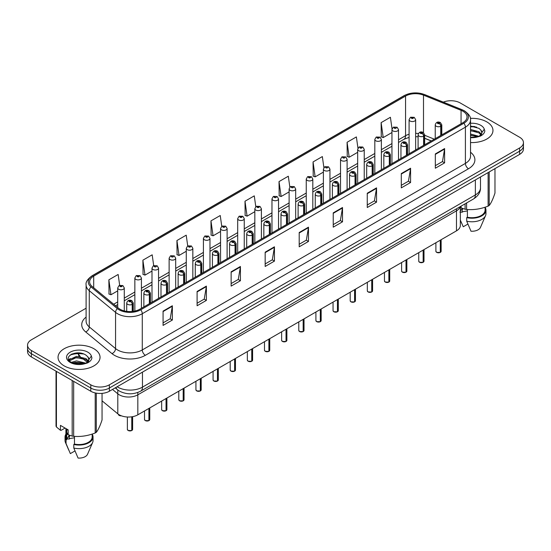 <?xml version="1.0" encoding="UTF-8"?>
<svg xmlns="http://www.w3.org/2000/svg" width="551" height="551" viewBox="0 0 551 551"><rect width="100%" height="100%" fill="white"/><g stroke="black" fill="none" stroke-linecap="round" stroke-linejoin="round"><path stroke-width="0.83" d="M456.483 208.801L456.483 210.84A13.128 7.576 180 0 0 460.168 206.673A13.128 7.576 180 0 1 456.483 210.84L137.826 394.819A13.128 7.576 180 0 1 117.797 393.807L112.494 389.433L117.797 393.807L117.797 413.808L102.052 400.832M460.333 206.584L460.333 225.49A13.128 7.576 180 0 1 456.483 230.848L137.826 414.82A13.128 7.576 180 0 1 117.797 413.808M456.483 230.848L456.483 210.84L137.826 394.819A13.128 7.576 180 0 1 117.797 393.807L117.797 389.991M431.206 140.987L424.656 138.342M486.808 121.881A21 12.122 0 0 0 470.368 118.369A21 12.122 0 0 1 486.808 121.881A21 12.122 0 0 1 492.959 130.456A21 12.122 0 0 0 486.808 121.881M93.89 348.735A21 12.122 0 0 0 71.003 346.104A21 12.122 0 0 0 58.041 357.31A21 12.122 0 0 0 64.192 365.885A21 12.122 0 0 0 87.079 368.509A21 12.122 0 0 0 100.041 357.31A21 12.122 0 0 0 93.89 348.735A21 12.122 0 0 0 71.003 346.104A21 12.122 0 0 0 58.041 357.31A21 12.122 0 0 0 64.192 365.885A21 12.122 0 0 0 87.079 368.509A21 12.122 0 0 0 100.041 357.31A21 12.122 0 0 0 93.89 348.735M462.923 111.24A14.002 8.086 180 0 1 467.028 116.957A14.002 8.086 180 0 1 462.923 122.673L139.802 309.221A14.002 8.086 180 0 1 118.431 308.147L92.134 286.458A14.002 8.086 180 0 1 89.606 281.823A14.002 8.086 180 0 1 93.704 276.106L405.564 96.053A14.002 8.086 180 0 1 423.499 95.151L461.056 110.331A14.002 8.086 180 0 1 462.923 111.24M463.887 110.682A15.359 8.864 0 0 0 461.834 109.69L424.277 94.503A15.359 8.864 0 0 0 404.606 95.502L92.747 275.555A15.359 8.864 0 0 0 91.025 286.906L117.322 308.594A15.359 8.864 0 0 0 140.767 309.779L463.887 123.224A15.359 8.864 0 0 0 463.887 110.682M86.101 308.216L31.393 339.802A13.128 7.576 0 0 0 27.55 345.16L27.55 351.593A13.128 7.576 0 0 0 31.393 356.952L90.798 391.244L90.798 388.035A13.128 7.576 0 0 0 109.36 388.035L519.607 151.181A13.128 7.576 0 0 0 523.45 145.822A13.128 7.576 0 0 1 519.607 151.181L109.36 388.035A13.128 7.576 0 0 1 90.798 388.035L31.393 353.735L90.798 388.035L90.798 384.818A13.128 7.576 0 0 0 109.36 384.818L519.607 147.964A13.128 7.576 0 0 0 523.45 142.606A13.128 7.576 0 0 0 519.607 137.247L460.202 102.947A13.128 7.576 0 0 0 443.321 102.135M27.55 348.377A13.128 7.576 0 0 0 31.393 353.735A13.128 7.576 0 0 1 27.55 348.377M163.068 311.115L163.068 325.407L172.353 320.048L172.353 305.757L163.068 311.115M163.068 322.872L170.218 318.747L172.311 306.232A3.499 2.018 -120 0 0 172.353 305.757M170.156 318.781L172.353 320.048M197.1 291.465L197.1 305.757L206.384 300.398L206.384 286.107L197.1 291.465M197.1 303.222L204.249 299.097L206.343 286.582A3.499 2.018 -120 0 0 206.384 286.107M204.187 299.131L206.384 300.398M231.131 271.822L231.131 286.107L240.415 280.748L240.415 266.464L231.131 271.822M231.131 283.572L238.28 279.447L240.381 266.939A3.499 2.018 -120 0 0 240.415 266.464M238.218 279.481L240.415 280.748M265.169 252.172L265.169 266.464L274.446 261.105L274.446 246.814L265.169 252.172M265.169 263.929L272.318 259.796L274.412 247.289A3.499 2.018 -120 0 0 274.446 246.814M272.249 259.838L274.446 261.105M435.331 153.929L435.331 168.22L444.609 162.862L444.609 148.57L435.331 153.929M435.331 165.686L442.481 161.553L444.574 149.046A3.499 2.018 -120 0 0 444.609 148.57M442.412 161.595L444.609 162.862M401.293 173.579L401.293 187.87L410.578 182.512L410.578 168.22L401.293 173.579M401.293 185.336L408.443 181.203L410.543 168.696A3.499 2.018 -120 0 0 410.578 168.22M408.381 181.245L410.578 182.512M367.262 193.229L367.262 207.513L376.547 202.155L376.547 187.87L367.262 193.229M367.262 204.979L374.411 200.853L376.505 188.339A3.499 2.018 -120 0 0 376.547 187.87M374.349 200.888L376.547 202.155M333.231 212.872L333.231 227.164L342.515 221.805L342.515 207.513L333.231 212.872M333.231 224.629L340.38 220.503L342.474 207.989A3.499 2.018 -120 0 0 342.515 207.513M340.318 220.538L342.515 221.805M299.2 232.522L299.2 246.814L308.477 241.455L308.477 227.164L299.2 232.522M299.2 244.279L306.349 240.153L308.443 227.639A3.499 2.018 -120 0 0 308.477 227.164M306.287 240.188L308.477 241.455M470.526 142.557A21 12.122 0 0 0 492.959 130.456A21 12.122 0 0 1 470.526 142.557M27.55 345.16A13.128 7.576 0 0 0 31.393 350.519L90.798 384.818M187.726 245.953L186.21 235.167L176.933 240.525L177.078 254.727M153.695 265.616L152.179 254.817L142.895 260.175L143.046 274.377M119.67 285.301L118.148 274.467L108.864 279.825L109.015 294.027M289.84 187.133L288.311 176.224L279.026 181.582L279.178 195.784M323.892 167.621L322.342 156.574L313.058 161.932L313.209 176.134M357.95 148.185L356.373 136.923L347.089 142.282L347.24 156.484M392.036 128.906L390.404 117.273L381.127 122.632L381.271 136.841M221.757 226.309L220.242 215.517L210.964 220.875L211.109 235.077M255.795 206.701L254.273 195.867L244.995 201.225L245.147 215.434M244.995 201.225L247.089 216.157L254.831 211.687M247.089 216.157L244.995 215.379M279.026 181.582L281.12 196.514L289.11 191.9M281.12 196.514L279.026 195.729M313.058 161.932L315.151 176.864L323.389 172.105M315.151 176.864L313.058 176.079M347.089 142.282L349.189 157.214L357.668 152.317M349.189 157.214L347.089 156.429M381.127 122.632L383.22 137.564L391.954 132.522M383.22 137.564L381.127 136.786M210.964 220.875L213.058 235.807L220.552 231.482M213.058 235.807L210.964 235.022M176.933 240.525L179.027 255.457L186.272 251.27M179.027 255.457L176.933 254.672M142.895 260.175L144.996 275.107L151.993 271.064M144.996 275.107L142.895 274.322M108.864 279.825L110.958 294.751L117.714 290.852M110.958 294.751L108.864 293.972M83.766 354.011A17.501 10.104 0 0 0 70.17 355.03M476.684 127.157A17.501 10.104 0 0 0 470.526 126.82M90.798 391.244A13.128 7.576 0 0 0 109.36 391.244L519.607 154.397A13.128 7.576 0 0 0 523.45 149.039L523.45 142.606M440.27 252.42L436.674 252.372L435.889 251.263A2.624 1.515 0 0 0 436.661 252.33A2.624 1.515 0 0 0 440.29 252.379L440.228 252.413A2.535 1.467 180 0 1 436.723 252.372M440.29 252.268L440.449 240.105M440.938 135.367L440.938 126.145A2.19 1.316 -122.2 0 0 439.319 123.507A1.095 0.634 0 0 0 439.292 122.632A1.095 0.634 0 0 0 437.742 122.632A1.095 0.634 0 0 0 437.742 123.527A1.095 0.634 0 0 0 439.257 123.548L438.079 123.08L438.823 122.901L439.319 123.507M439.257 123.548A2.19 1.205 62.1 0 1 440.731 126.262A3.278 1.894 180 0 1 436.192 126.207A3.278 1.894 180 0 1 435.235 124.87C436.075 122.177 437.79 121.392 440.38 122.529L441.799 124.87A3.278 1.894 180 0 1 440.938 126.145M440.731 135.484L440.731 126.262M440.29 252.379L440.29 240.202M415.654 149.962L415.654 119.67A3.278 1.894 180 0 1 413.629 121.42A3.278 1.894 180 0 1 410.054 121.006A3.278 1.894 180 0 1 409.09 119.67L410.399 117.391A2.19 1.316 57.8 0 1 411.563 117.459A1.095 0.634 0 0 0 411.597 118.327A1.095 0.634 0 0 0 413.147 118.327A1.095 0.634 0 0 0 413.147 117.439A1.095 0.634 0 0 0 411.631 117.418L412.809 117.88L412.065 118.059L411.563 117.459M412.079 118.072L412.079 117.694M411.631 117.418A2.19 1.205 -117.9 0 0 410.612 117.267A2.19 1.205 -117.9 0 0 410.516 117.329M423.134 262.317L419.538 262.269L418.753 261.16A2.624 1.515 0 0 0 419.518 262.228A2.624 1.515 0 0 0 423.147 262.276L423.092 262.31A2.535 1.467 180 0 1 419.58 262.262M423.147 262.166L423.313 250.002M423.795 145.264L423.795 136.042A2.19 1.316 -122.2 0 0 422.183 133.404A1.095 0.634 0 0 0 422.149 132.529A1.095 0.634 0 0 0 420.599 132.529A1.095 0.634 0 0 0 420.599 133.425A1.095 0.634 0 0 0 422.114 133.445L420.936 132.977L421.687 132.798L422.183 133.404M422.114 133.445A2.19 1.205 62.1 0 1 423.595 136.159A3.278 1.894 180 0 1 419.056 136.104A3.278 1.894 180 0 1 418.092 134.761C418.932 132.068 420.647 131.29 423.244 132.419L424.656 134.761A3.278 1.894 180 0 1 423.795 136.042M423.595 145.381L423.595 136.159M423.147 262.276L423.147 250.092M405.991 272.208L402.395 272.166L401.61 271.051A2.624 1.515 0 0 0 402.382 272.125A2.624 1.515 0 0 0 406.011 272.173L405.949 272.208A2.535 1.467 180 0 1 402.444 272.16M406.011 272.063L406.17 259.9M406.652 155.155L406.652 145.939A2.19 1.316 -122.2 0 0 405.04 143.301A1.095 0.634 0 0 0 405.006 142.427A1.095 0.634 0 0 0 403.463 142.427A1.095 0.634 0 0 0 403.463 143.322A1.095 0.634 0 0 0 404.971 143.336L403.8 142.874L404.544 142.695L405.04 143.301M404.971 143.336A2.19 1.205 62.1 0 1 406.452 146.056A3.278 1.894 180 0 1 401.913 146.001A3.278 1.894 180 0 1 400.956 144.658C401.789 141.965 403.511 141.187 406.101 142.316L407.52 144.658A3.278 1.894 180 0 1 406.652 145.939M406.452 155.272L406.452 146.056M406.011 272.173L406.011 259.989M388.848 282.105L385.259 282.064L384.467 280.948A2.624 1.515 0 0 0 385.239 282.022A2.624 1.515 0 0 0 388.868 282.064L388.813 282.098A2.535 1.467 180 0 1 385.301 282.057M388.868 281.96L389.034 269.79M389.516 165.052L389.516 155.837A2.19 1.316 -122.2 0 0 387.904 153.192A1.095 0.634 0 0 0 387.87 152.324A1.095 0.634 0 0 0 386.32 152.324A1.095 0.634 0 0 0 386.32 153.212A1.095 0.634 0 0 0 387.835 153.233L386.657 152.765L387.408 152.593L387.904 153.192M387.835 153.233A2.19 1.205 62.1 0 1 389.309 155.954A3.278 1.894 180 0 1 384.777 155.892A3.278 1.894 180 0 1 383.813 154.555C384.653 151.862 386.368 151.084 388.965 152.214L390.377 154.555A3.278 1.894 180 0 1 389.516 155.837M389.309 165.169L389.309 155.954M388.868 282.064L388.868 269.887M371.711 292.002L368.116 291.954L367.331 290.845A2.624 1.515 0 0 0 368.102 291.92A2.624 1.515 0 0 0 371.732 291.961L371.67 291.996A2.535 1.467 180 0 1 368.164 291.954M371.732 291.858L371.891 279.688M372.373 174.949L372.373 165.727A2.19 1.316 -122.2 0 0 370.761 163.089A1.095 0.634 0 0 0 370.727 162.214A1.095 0.634 0 0 0 369.184 162.214A1.095 0.634 0 0 0 369.184 163.11A1.095 0.634 0 0 0 370.692 163.13L369.521 162.662L370.265 162.483L370.761 163.089M370.692 163.13A2.19 1.205 62.1 0 1 372.173 165.844A3.278 1.894 180 0 1 367.634 165.789A3.278 1.894 180 0 1 366.677 164.453C367.51 161.76 369.232 160.975 371.822 162.111L373.234 164.453A3.278 1.894 180 0 1 372.373 165.727M372.173 175.066L372.173 165.844M371.732 291.961L371.732 279.784M398.511 159.859L398.511 129.568A3.278 1.894 180 0 1 396.486 131.317A3.278 1.894 180 0 1 392.911 130.904A3.278 1.894 180 0 1 391.954 129.568L393.262 127.288A2.19 1.316 57.8 0 1 394.426 127.35A1.095 0.634 0 0 0 394.461 128.225A1.095 0.634 0 0 0 396.004 128.225A1.095 0.634 0 0 0 396.004 127.329A1.095 0.634 0 0 0 394.495 127.315L394.936 127.591M394.495 127.315A2.19 1.205 -117.9 0 0 393.469 127.164A2.19 1.205 -117.9 0 0 393.373 127.226M394.909 127.949L394.426 127.35M394.922 127.956L394.909 127.605M381.375 169.756L381.375 139.458A3.278 1.894 180 0 1 379.35 141.208A3.278 1.894 180 0 1 375.775 140.801A3.278 1.894 180 0 1 374.811 139.458L376.119 137.185A2.19 1.316 57.8 0 1 377.283 137.247A1.095 0.634 0 0 0 377.318 138.122A1.095 0.634 0 0 0 378.868 138.122A1.095 0.634 0 0 0 378.868 137.227A1.095 0.634 0 0 0 377.352 137.206L378.53 137.674L377.786 137.853L377.283 137.247M377.8 137.86L377.8 137.488M377.352 137.206A2.19 1.205 -117.9 0 0 376.333 137.061A2.19 1.205 -117.9 0 0 376.237 137.123M377.786 137.853L377.772 137.502M364.232 179.647L364.232 149.355A3.278 1.894 180 0 1 362.207 151.105A3.278 1.894 180 0 1 358.632 150.698A3.278 1.894 180 0 1 357.668 149.355L358.977 147.076A2.19 1.316 57.8 0 1 360.147 147.145A1.095 0.634 0 0 0 360.182 148.019A1.095 0.634 0 0 0 361.725 148.019A1.095 0.634 0 0 0 361.725 147.124A1.095 0.634 0 0 0 360.216 147.103L361.387 147.572L360.643 147.751L360.147 147.145M360.657 147.758L360.657 147.386M360.216 147.103A2.19 1.205 -117.9 0 0 359.19 146.959A2.19 1.205 -117.9 0 0 359.094 147.021M360.643 147.751L360.63 147.399M470.526 137.302L477.607 136.91L480.382 136.097C483.055 134.726 484.536 133.018 484.832 130.966L484.281 129.189L481.849 132.605A9.89 5.71 0 0 0 480.734 129.967L478.964 128.349L470.526 126.041M481.705 133.28L479.287 136.193M470.526 133.996L479.06 136.359M470.526 135.133L477.958 136.834M470.526 129.464L478.957 131.751L481.25 134.148M470.526 130.594L478.957 132.887L480.871 134.685M481.498 134.658L481.726 135.326M480.734 129.967L481.843 132.736M481.849 132.874L480.754 135.904M461.091 206.143L461.091 207.899L465.099 209.228A23.624 13.644 0 0 0 466.594 209.463C473.736 210.089 480.906 208.981 488.11 206.136A23.624 13.644 0 0 0 489.205 205.502C491.12 203.105 493.042 198.966 494.97 193.077L494.97 168.62M462.268 208.347L460.333 210.95M467.393 209.518L467.393 217.232A13.128 7.576 0 0 0 485.087 210.124L485.087 207.217M467.393 217.232L466.711 217.617A14.002 8.086 0 0 0 485.961 210.124A14.002 8.086 0 0 0 485.087 207.314M466.711 217.617L466.711 221.192A14.002 8.086 0 0 0 485.541 215.655A14.002 8.086 0 0 0 485.961 213.698L485.961 210.124M466.711 221.192L470.995 231.22A8.754 5.055 0 0 0 480.451 227.425L485.541 215.655M470.526 126.317L476.601 127.129M470.526 130.856L476.512 131.641M470.526 135.394L476.512 136.173M462.764 208.526L462.069 210.634L462.268 212.211L459.83 212.087M462.268 212.211L462.069 210.634M488.11 206.136L488.11 172.58M489.205 171.946L489.205 205.502M466.594 202.961L466.594 209.463M465.099 209.228L465.099 203.829M467.882 224.092L463.26 226.757L460.333 220.083M462.268 211.763L467.393 210.93M88.787 360.134L88.931 359.452A9.89 5.71 0 0 0 87.816 356.814L86.046 355.202C76.926 348.749 61.733 357.165 71.113 362.172C74.943 364.245 79.468 364.776 84.682 363.756L87.464 362.951C90.137 361.58 91.618 359.865 91.907 357.813L91.363 356.042L86.369 363.047M71.403 362.338L76.479 360.905L86.135 363.212M83.594 363.026L75.701 362.344L72.574 362.916L85.04 363.681M69.185 360.506L69.488 359.651L76.479 356.366L86.032 358.605L88.332 360.995M69.46 360.836L76.444 357.503L86.032 359.734L87.953 361.532M88.58 361.504L88.801 362.179M87.816 356.814L88.925 359.589M88.931 359.727L87.829 362.758M65.08 428.065L61.154 430.331L60.438 430.283L60.438 425.386L68.172 429.856L68.172 434.753L72.181 436.082A23.624 13.644 0 0 0 73.676 436.309C80.818 436.936 87.988 435.827 95.192 432.983A23.624 13.644 0 0 0 96.287 432.349C98.202 429.959 100.124 425.82 102.052 419.931L102.052 393.38M69.343 435.2L66.912 438.933L69.343 439.057L69.151 437.48L69.343 438.617L74.468 437.776M74.468 436.364L74.468 444.078A13.128 7.576 0 0 0 92.169 436.977L92.169 434.064M74.468 444.078L73.793 444.471A14.002 8.086 0 0 0 93.043 436.977A14.002 8.086 0 0 0 92.169 434.16M73.793 444.471L73.793 448.046A14.002 8.086 0 0 0 92.623 442.508A14.002 8.086 0 0 0 93.043 440.545L93.043 436.977M73.793 448.046L78.077 458.074A8.754 5.055 0 0 0 87.526 454.279L92.623 442.508M68.62 359.555L70.294 358.611M71.823 354.059L75.701 353.274L83.683 353.976M68.834 359.975L69.536 359.555M72.553 358.384L75.701 357.813L83.594 358.487M68.172 429.932L66.912 429.863L67.008 429.181M68.172 434.47L66.912 434.395L68.172 432.404M95.192 432.983L95.192 392.925M96.287 393.145L96.287 432.349M73.676 381.361L73.676 436.309M72.181 436.082L72.181 380.5M56.429 371.408L56.429 426.991L60.438 430.283M56.429 426.991A23.624 13.644 0 0 1 56.03 426.123L56.03 371.174M65.913 428.547L65.913 436.977A13.128 7.576 0 0 0 66.733 439.615L66.733 429.022M65.913 434.16A14.002 8.086 0 0 0 65.039 436.977A14.002 8.086 0 0 0 66.058 440.001L66.733 439.615M65.039 436.977L65.039 440.545A14.002 8.086 0 0 0 65.459 442.508A14.002 8.086 0 0 0 66.058 443.576L66.058 440.001M74.957 450.945L70.342 453.611L66.058 443.576M69.846 435.38L69.151 437.48M69.343 438.617L69.343 439.057M354.568 301.9L350.98 301.852L350.188 300.743A2.624 1.515 0 0 0 350.959 301.81A2.624 1.515 0 0 0 354.589 301.858L354.527 301.893A2.535 1.467 180 0 1 351.021 301.845M354.589 301.748L354.754 289.585M355.237 184.847L355.237 175.624A2.19 1.316 -122.2 0 0 353.625 172.986A1.095 0.634 0 0 0 353.59 172.112A1.095 0.634 0 0 0 352.041 172.112A1.095 0.634 0 0 0 352.041 173.007A1.095 0.634 0 0 0 353.556 173.028L352.378 172.559L353.122 172.38L353.625 172.986M353.556 173.028A2.19 1.205 62.1 0 1 355.03 175.741A3.278 1.894 180 0 1 350.498 175.686A3.278 1.894 180 0 1 349.534 174.343C350.374 171.65 352.089 170.872 354.686 172.002L356.098 174.343A3.278 1.894 180 0 1 355.237 175.624M355.03 184.964L355.03 175.741M354.589 301.858L354.589 289.674M337.432 311.79L333.837 311.749L333.052 310.633A2.624 1.515 0 0 0 333.816 311.708A2.624 1.515 0 0 0 337.446 311.756L337.391 311.79A2.535 1.467 180 0 1 333.878 311.742M337.446 311.646L337.611 299.482M338.094 194.737L338.094 185.522A2.19 1.316 -122.2 0 0 336.482 182.884A1.095 0.634 0 0 0 336.447 182.009A1.095 0.634 0 0 0 334.905 182.009A1.095 0.634 0 0 0 334.905 182.904A1.095 0.634 0 0 0 336.413 182.918L335.235 182.457L335.986 182.278L336.482 182.884M336.413 182.918A2.19 1.205 62.1 0 1 337.894 185.639A3.278 1.894 180 0 1 333.355 185.584A3.278 1.894 180 0 1 332.391 184.241C333.231 181.548 334.946 180.769 337.543 181.899L338.955 184.241A3.278 1.894 180 0 1 338.094 185.522M337.894 194.854L337.894 185.639M337.446 311.756L337.446 299.572M320.289 321.688L316.694 321.646L315.909 320.53A2.624 1.515 0 0 0 316.68 321.605A2.624 1.515 0 0 0 320.31 321.646L320.248 321.681A2.535 1.467 180 0 1 316.742 321.639M320.31 321.543L320.468 309.373M320.957 204.635L320.957 195.419A2.19 1.316 -122.2 0 0 319.339 192.774A1.095 0.634 0 0 0 319.311 191.906A1.095 0.634 0 0 0 317.762 191.906A1.095 0.634 0 0 0 317.762 192.795A1.095 0.634 0 0 0 319.277 192.816L318.099 192.347L318.843 192.175L319.339 192.774M319.277 192.816A2.19 1.205 62.1 0 1 320.751 195.536A3.278 1.894 180 0 1 316.212 195.474A3.278 1.894 180 0 1 315.255 194.138C316.095 191.445 317.81 190.667 320.4 191.796L321.818 194.138A3.278 1.894 180 0 1 320.957 195.419M320.751 204.752L320.751 195.536M320.31 321.646L320.31 309.469M347.096 189.544L347.096 159.253A3.278 1.894 180 0 1 345.071 161.002A3.278 1.894 180 0 1 341.489 160.589A3.278 1.894 180 0 1 340.532 159.253L341.84 156.973A2.19 1.316 57.8 0 1 343.004 157.042A1.095 0.634 0 0 0 343.039 157.91A1.095 0.634 0 0 0 344.589 157.91A1.095 0.634 0 0 0 344.589 157.021A1.095 0.634 0 0 0 343.073 157.001L343.514 157.276M343.073 157.001A2.19 1.205 -117.9 0 0 342.047 156.849A2.19 1.205 -117.9 0 0 341.951 156.918M343.487 157.634L343.004 157.042M343.5 157.641L343.487 157.297M329.953 199.441L329.953 169.15A3.278 1.894 180 0 1 327.928 170.9A3.278 1.894 180 0 1 324.353 170.486A3.278 1.894 180 0 1 323.389 169.15L324.697 166.87A2.19 1.316 57.8 0 1 325.868 166.932A1.095 0.634 0 0 0 325.896 167.807A1.095 0.634 0 0 0 327.446 167.807A1.095 0.634 0 0 0 327.446 166.912A1.095 0.634 0 0 0 325.93 166.898L326.378 167.173M325.93 166.898A2.19 1.205 -117.9 0 0 324.911 166.746A2.19 1.205 -117.9 0 0 324.815 166.808M326.35 167.187L325.868 166.932M312.816 209.339L312.816 179.041A3.278 1.894 180 0 1 310.792 180.797A3.278 1.894 180 0 1 307.21 180.384A3.278 1.894 180 0 1 306.253 179.041L307.561 176.768A2.19 1.316 57.8 0 1 308.725 176.83A1.095 0.634 0 0 0 308.76 177.704A1.095 0.634 0 0 0 310.303 177.704A1.095 0.634 0 0 0 310.303 176.809A1.095 0.634 0 0 0 308.794 176.788L309.972 177.257L309.221 177.436L308.725 176.83M309.235 177.443L309.235 177.071M308.794 176.788A2.19 1.205 -117.9 0 0 307.768 176.644A2.19 1.205 -117.9 0 0 307.672 176.706M309.221 177.436L309.207 177.085M303.153 331.585L299.558 331.537L298.773 330.428A2.624 1.515 0 0 0 299.537 331.502A2.624 1.515 0 0 0 303.167 331.544L303.112 331.578A2.535 1.467 180 0 1 299.599 331.537M303.167 331.44L303.332 319.27M303.815 214.532L303.815 205.309A2.19 1.316 -122.2 0 0 302.203 202.672A1.095 0.634 0 0 0 302.168 201.797A1.095 0.634 0 0 0 300.619 201.797A1.095 0.634 0 0 0 300.619 202.692A1.095 0.634 0 0 0 302.134 202.713L300.956 202.245L301.707 202.065L302.203 202.672M302.134 202.713A2.19 1.205 62.1 0 1 303.615 205.427A3.278 1.894 180 0 1 299.076 205.371A3.278 1.894 180 0 1 298.112 204.035C298.952 201.342 300.667 200.557 303.264 201.694L304.675 204.035A3.278 1.894 180 0 1 303.815 205.309M303.615 214.649L303.615 205.427M303.167 331.544L303.167 319.366M286.01 341.482L282.415 341.434L281.63 340.325A2.624 1.515 0 0 0 282.401 341.393A2.624 1.515 0 0 0 286.031 341.441L285.969 341.475A2.535 1.467 180 0 1 282.463 341.427M286.031 341.331L286.189 329.167M286.678 224.429L286.678 215.207A2.19 1.316 -122.2 0 0 285.06 212.569A1.095 0.634 0 0 0 285.032 211.694A1.095 0.634 0 0 0 283.483 211.694A1.095 0.634 0 0 0 283.483 212.59A1.095 0.634 0 0 0 284.998 212.61L283.82 212.142L284.564 211.963L285.06 212.569M284.998 212.61A2.19 1.205 62.1 0 1 286.472 215.324A3.278 1.894 180 0 1 281.933 215.269A3.278 1.894 180 0 1 280.976 213.926C281.816 211.233 283.531 210.454 286.121 211.584L287.539 213.926A3.278 1.894 180 0 1 286.678 215.207M286.472 224.546L286.472 215.324M286.031 341.441L286.031 329.257M268.874 351.38L265.279 351.331L264.494 350.216A2.624 1.515 0 0 0 265.258 351.29A2.624 1.515 0 0 0 268.888 351.338L268.833 351.373A2.535 1.467 180 0 1 265.32 351.324M268.888 351.228L269.053 339.065M269.535 234.32L269.535 225.104A2.19 1.316 -122.2 0 0 267.924 222.466A1.095 0.634 0 0 0 267.889 221.592A1.095 0.634 0 0 0 266.34 221.592A1.095 0.634 0 0 0 266.34 222.487A1.095 0.634 0 0 0 267.855 222.501L266.677 222.039L267.428 221.86L267.924 222.466M267.855 222.501A2.19 1.205 62.1 0 1 269.336 225.221A3.278 1.894 180 0 1 264.797 225.166A3.278 1.894 180 0 1 263.833 223.823C264.673 221.13 266.388 220.352 268.984 221.481L270.396 223.823A3.278 1.894 180 0 1 269.535 225.104M269.336 234.437L269.336 225.221M268.888 351.338L268.888 339.154M251.731 361.27L248.136 361.229L247.351 360.113A2.624 1.515 0 0 0 248.122 361.187A2.624 1.515 0 0 0 251.752 361.229L251.69 361.263A2.535 1.467 180 0 1 248.184 361.222M251.752 361.125L251.91 348.955M252.392 244.217L252.392 235.001A2.19 1.316 -122.2 0 0 250.781 232.357A1.095 0.634 0 0 0 250.746 231.489A1.095 0.634 0 0 0 249.204 231.489A1.095 0.634 0 0 0 249.204 232.377A1.095 0.634 0 0 0 250.712 232.398L249.541 231.937L250.285 231.757L250.781 232.357M250.712 232.398A2.19 1.205 62.1 0 1 252.193 235.119A3.278 1.894 180 0 1 247.654 235.057A3.278 1.894 180 0 1 246.696 233.72C247.53 231.027 249.252 230.249 251.841 231.379L253.26 233.72A3.278 1.894 180 0 1 252.392 235.001M252.193 244.334L252.193 235.119M251.752 361.229L251.752 349.052M234.588 371.167L231 371.119L230.208 370.01A2.624 1.515 0 0 0 230.979 371.085A2.624 1.515 0 0 0 234.609 371.126L234.547 371.16A2.535 1.467 180 0 1 231.041 371.119M234.609 371.023L234.774 358.853M235.256 254.114L235.256 244.892A2.19 1.316 -122.2 0 0 233.645 242.254A1.095 0.634 0 0 0 233.61 241.379A1.095 0.634 0 0 0 232.061 241.379A1.095 0.634 0 0 0 232.061 242.275A1.095 0.634 0 0 0 233.576 242.295L232.398 241.827L233.142 241.648L233.645 242.254M233.576 242.295A2.19 1.205 62.1 0 1 235.05 245.009A3.278 1.894 180 0 1 230.518 244.954A3.278 1.894 180 0 1 229.553 243.618C230.394 240.925 232.109 240.14 234.705 241.276L236.117 243.618A3.278 1.894 180 0 1 235.256 244.892M235.05 254.231L235.05 245.009M234.609 371.126L234.609 358.949M295.673 219.229L295.673 188.938A3.278 1.894 180 0 1 293.649 190.687A3.278 1.894 180 0 1 290.074 190.281A3.278 1.894 180 0 1 289.11 188.938L290.418 186.658A2.19 1.316 57.8 0 1 291.589 186.727A1.095 0.634 0 0 0 291.617 187.602A1.095 0.634 0 0 0 293.166 187.602A1.095 0.634 0 0 0 293.166 186.706A1.095 0.634 0 0 0 291.651 186.686L292.099 186.968M291.651 186.686A2.19 1.205 -117.9 0 0 290.632 186.541A2.19 1.205 -117.9 0 0 290.535 186.603M292.071 187.326L291.589 186.727M292.085 187.333L292.071 186.982M278.537 229.126L278.537 198.835A3.278 1.894 180 0 1 276.506 200.585A3.278 1.894 180 0 1 272.931 200.171A3.278 1.894 180 0 1 271.974 198.835L273.282 196.555A2.19 1.316 57.8 0 1 274.446 196.624A1.095 0.634 0 0 0 274.481 197.492A1.095 0.634 0 0 0 276.023 197.492A1.095 0.634 0 0 0 276.023 196.604A1.095 0.634 0 0 0 274.515 196.583L274.956 196.865M274.515 196.583A2.19 1.205 -117.9 0 0 273.489 196.438A2.19 1.205 -117.9 0 0 273.392 196.5M274.928 197.217L274.446 196.624M274.942 197.224L274.928 196.879M261.394 239.024L261.394 208.733A3.278 1.894 180 0 1 259.369 210.482A3.278 1.894 180 0 1 255.795 210.069A3.278 1.894 180 0 1 254.831 208.733L256.139 206.453A2.19 1.316 57.8 0 1 257.303 206.515A1.095 0.634 0 0 0 257.338 207.39A1.095 0.634 0 0 0 258.887 207.39A1.095 0.634 0 0 0 258.887 206.494A1.095 0.634 0 0 0 257.372 206.48L258.55 206.942L257.806 207.121L257.303 206.515M257.82 207.128L257.82 206.756M257.372 206.48A2.19 1.205 -117.9 0 0 256.353 206.329A2.19 1.205 -117.9 0 0 256.256 206.391M257.806 207.121L257.792 206.777M244.251 248.921L244.251 218.623A3.278 1.894 180 0 1 242.226 220.379A3.278 1.894 180 0 1 238.652 219.966A3.278 1.894 180 0 1 237.688 218.623L239.003 216.35A2.19 1.316 57.8 0 1 240.167 216.412A1.095 0.634 0 0 0 240.202 217.287A1.095 0.634 0 0 0 241.744 217.287A1.095 0.634 0 0 0 241.744 216.391A1.095 0.634 0 0 0 240.236 216.371L241.407 216.839L240.663 217.018L240.167 216.412M240.677 217.025L240.677 216.653M240.236 216.371A2.19 1.205 -117.9 0 0 239.21 216.226A2.19 1.205 -117.9 0 0 239.113 216.288M240.663 217.018L240.649 216.667M227.115 258.812L227.115 228.52A3.278 1.894 180 0 1 225.09 230.27A3.278 1.894 180 0 1 221.509 229.863A3.278 1.894 180 0 1 220.552 228.52L221.86 226.241A2.19 1.316 57.8 0 1 223.024 226.309A1.095 0.634 0 0 0 223.059 227.184A1.095 0.634 0 0 0 224.608 227.184A1.095 0.634 0 0 0 224.608 226.289A1.095 0.634 0 0 0 223.093 226.268L223.534 226.551M223.093 226.268A2.19 1.205 -117.9 0 0 222.074 226.124A2.19 1.205 -117.9 0 0 221.977 226.185M223.513 226.909L223.024 226.309M223.52 226.916L223.513 226.564M217.452 381.065L213.857 381.017L213.072 379.908A2.624 1.515 0 0 0 213.836 380.975A2.624 1.515 0 0 0 217.466 381.023L217.411 381.058A2.535 1.467 180 0 1 213.898 381.017M217.466 380.913L217.631 368.75M218.113 264.012L218.113 254.789A2.19 1.316 -122.2 0 0 216.502 252.151A1.095 0.634 0 0 0 216.467 251.277A1.095 0.634 0 0 0 214.924 251.277A1.095 0.634 0 0 0 214.924 252.172A1.095 0.634 0 0 0 216.433 252.193L215.255 251.724L216.006 251.545L216.502 252.151M216.433 252.193A2.19 1.205 62.1 0 1 217.914 254.906A3.278 1.894 180 0 1 213.375 254.851A3.278 1.894 180 0 1 212.417 253.508C213.251 250.815 214.966 250.037 217.562 251.166L218.974 253.508A3.278 1.894 180 0 1 218.113 254.789M217.914 264.129L217.914 254.906M217.466 381.023L217.466 368.839M200.309 390.962L196.721 390.914L195.929 389.798A2.624 1.515 0 0 0 196.7 390.873A2.624 1.515 0 0 0 200.33 390.921L200.268 390.955A2.535 1.467 180 0 1 196.762 390.907M200.33 390.811L200.488 378.647M200.977 273.909L200.977 264.687A2.19 1.316 -122.2 0 0 199.366 262.049A1.095 0.634 0 0 0 199.331 261.174A1.095 0.634 0 0 0 197.781 261.174A1.095 0.634 0 0 0 197.781 262.069A1.095 0.634 0 0 0 199.297 262.083L198.119 261.622L198.863 261.443L199.366 262.049M199.297 262.083A2.19 1.205 62.1 0 1 200.771 264.804A3.278 1.894 180 0 1 196.239 264.749A3.278 1.894 180 0 1 195.274 263.406C196.115 260.713 197.83 259.934 200.426 261.064L201.838 263.406A3.278 1.894 180 0 1 200.977 264.687M200.771 274.019L200.771 264.804M200.33 390.921L200.33 378.737M183.173 400.852L179.578 400.811L178.793 399.695A2.624 1.515 0 0 0 179.557 400.77A2.624 1.515 0 0 0 183.187 400.811L183.132 400.846A2.535 1.467 180 0 1 179.619 400.804M183.187 400.708L183.352 388.538M183.834 283.799L183.834 274.584A2.19 1.316 -122.2 0 0 182.223 271.939A1.095 0.634 0 0 0 182.188 271.071A1.095 0.634 0 0 0 180.645 271.071A1.095 0.634 0 0 0 180.645 271.96A1.095 0.634 0 0 0 182.154 271.98L180.976 271.519L181.727 271.34L182.223 271.939M182.154 271.98A2.19 1.205 62.1 0 1 183.635 274.701A3.278 1.894 180 0 1 179.096 274.639A3.278 1.894 180 0 1 178.131 273.303C178.972 270.61 180.687 269.832 183.283 270.961L184.695 273.303A3.278 1.894 180 0 1 183.834 274.584M183.635 283.917L183.635 274.701M183.187 400.811L183.187 388.634M166.03 410.75L162.435 410.702L161.65 409.593A2.624 1.515 0 0 0 162.421 410.667A2.624 1.515 0 0 0 166.051 410.709L165.989 410.743A2.535 1.467 180 0 1 162.483 410.702M166.051 410.605L166.209 398.435M166.698 293.697L166.698 284.474A2.19 1.316 -122.2 0 0 165.08 281.837A1.095 0.634 0 0 0 165.052 280.962A1.095 0.634 0 0 0 163.502 280.962A1.095 0.634 0 0 0 163.502 281.857A1.095 0.634 0 0 0 165.018 281.878L163.84 281.409L164.584 281.23L165.08 281.837M165.018 281.878A2.19 1.205 62.1 0 1 166.492 284.591A3.278 1.894 180 0 1 161.953 284.536A3.278 1.894 180 0 1 160.995 283.2C161.836 280.507 163.551 279.722 166.14 280.858L167.559 283.2A3.278 1.894 180 0 1 166.698 284.474M166.492 293.814L166.492 284.591M166.051 410.709L166.051 398.531M148.894 420.647L145.299 420.599L144.514 419.49A2.624 1.515 0 0 0 145.278 420.558A2.624 1.515 0 0 0 148.908 420.606L148.853 420.64A2.535 1.467 180 0 1 145.34 420.599M148.908 420.496L149.073 408.332M149.555 303.594L149.555 294.372A2.19 1.316 -122.2 0 0 147.944 291.734A1.095 0.634 0 0 0 147.909 290.859A1.095 0.634 0 0 0 146.359 290.859A1.095 0.634 0 0 0 146.359 291.755A1.095 0.634 0 0 0 147.875 291.775L146.697 291.307L147.448 291.128L147.944 291.734M147.875 291.775A2.19 1.205 62.1 0 1 149.355 294.489A3.278 1.894 180 0 1 144.817 294.434A3.278 1.894 180 0 1 143.852 293.091C144.693 290.405 146.408 289.619 149.004 290.749L150.416 293.091A3.278 1.894 180 0 1 149.555 294.372M149.355 303.711L149.355 294.489M148.908 420.606L148.908 408.429M131.751 430.545L128.156 430.496L127.371 429.387A2.624 1.515 0 0 0 128.142 430.455A2.624 1.515 0 0 0 131.772 430.503L131.71 430.538A2.535 1.467 180 0 1 128.204 430.489M131.772 430.393L131.93 416.783M132.412 311.46L132.412 304.269A2.19 1.316 -122.2 0 0 130.801 301.631A1.095 0.634 0 0 0 130.766 300.756A1.095 0.634 0 0 0 129.223 300.756A1.095 0.634 0 0 0 129.223 301.652A1.095 0.634 0 0 0 130.732 301.666L129.561 301.204L130.305 301.025L130.801 301.631M130.732 301.666A2.19 1.205 62.1 0 1 132.212 304.386A3.278 1.894 180 0 1 127.674 304.331A3.278 1.894 180 0 1 126.716 302.988C127.55 300.295 129.271 299.517 131.861 300.646L133.28 302.988A3.278 1.894 180 0 1 132.412 304.269M132.212 311.48L132.212 304.386M131.772 430.503L131.772 416.811M209.972 268.709L209.972 238.418A3.278 1.894 180 0 1 207.947 240.167A3.278 1.894 180 0 1 204.373 239.754A3.278 1.894 180 0 1 203.409 238.418L204.717 236.138A2.19 1.316 57.8 0 1 205.888 236.207A1.095 0.634 0 0 0 205.922 237.075A1.095 0.634 0 0 0 207.465 237.075A1.095 0.634 0 0 0 207.465 236.186A1.095 0.634 0 0 0 205.957 236.165L207.128 236.634L206.384 236.813L205.888 236.207M205.957 236.165A2.19 1.205 -117.9 0 0 204.931 236.021A2.19 1.205 -117.9 0 0 204.834 236.083M192.836 278.606L192.836 248.315A3.278 1.894 180 0 1 190.811 250.064A3.278 1.894 180 0 1 187.23 249.651A3.278 1.894 180 0 1 186.272 248.315L187.581 246.035A2.19 1.316 57.8 0 1 188.745 246.097A1.095 0.634 0 0 0 188.779 246.972A1.095 0.634 0 0 0 190.329 246.972A1.095 0.634 0 0 0 190.329 246.083A1.095 0.634 0 0 0 188.814 246.063L189.992 246.524L189.241 246.703L188.745 246.097M189.255 246.71L189.255 246.338M188.814 246.063A2.19 1.205 -117.9 0 0 187.788 245.911A2.19 1.205 -117.9 0 0 187.691 245.973M189.241 246.703L189.227 246.359M175.693 288.504L175.693 258.205A3.278 1.894 180 0 1 173.668 259.962A3.278 1.894 180 0 1 170.094 259.549A3.278 1.894 180 0 1 169.129 258.205L170.438 255.933A2.19 1.316 57.8 0 1 171.609 255.995A1.095 0.634 0 0 0 171.636 256.869A1.095 0.634 0 0 0 173.186 256.869A1.095 0.634 0 0 0 173.186 255.974A1.095 0.634 0 0 0 171.671 255.953L172.119 256.236M171.671 255.953A2.19 1.205 -117.9 0 0 170.652 255.809A2.19 1.205 -117.9 0 0 170.555 255.871M172.091 256.594L171.609 255.995M172.105 256.601L172.091 256.249M158.557 298.394L158.557 268.103A3.278 1.894 180 0 1 156.525 269.852A3.278 1.894 180 0 1 152.951 269.446A3.278 1.894 180 0 1 151.993 268.103L153.302 265.83A2.19 1.316 57.8 0 1 154.466 265.892A1.095 0.634 0 0 0 154.5 266.767A1.095 0.634 0 0 0 156.043 266.767A1.095 0.634 0 0 0 156.043 265.871A1.095 0.634 0 0 0 154.535 265.851L154.976 266.133M154.535 265.851A2.19 1.205 -117.9 0 0 153.509 265.706A2.19 1.205 -117.9 0 0 153.412 265.768M154.948 266.491L154.466 265.892M154.962 266.498L154.948 266.147M141.414 308.291L141.414 278A3.278 1.894 180 0 1 139.389 279.75A3.278 1.894 180 0 1 135.815 279.336A3.278 1.894 180 0 1 134.85 278L136.159 275.72A2.19 1.316 57.8 0 1 137.323 275.789A1.095 0.634 0 0 0 137.357 276.657A1.095 0.634 0 0 0 138.907 276.657A1.095 0.634 0 0 0 138.907 275.769A1.095 0.634 0 0 0 137.392 275.748L138.57 276.216L137.826 276.395L137.323 275.789M137.84 276.402L137.84 276.03M137.392 275.748A2.19 1.205 -117.9 0 0 136.373 275.603A2.19 1.205 -117.9 0 0 136.276 275.665M137.826 276.395L137.812 276.044M124.271 310.909L124.271 287.897A3.278 1.894 180 0 1 122.246 289.647A3.278 1.894 180 0 1 118.672 289.234A3.278 1.894 180 0 1 117.714 287.897L119.023 285.618A2.19 1.316 57.8 0 1 120.187 285.68A1.095 0.634 0 0 0 120.221 286.554A1.095 0.634 0 0 0 121.764 286.554A1.095 0.634 0 0 0 121.764 285.666A1.095 0.634 0 0 0 120.256 285.645L121.434 286.107L120.683 286.286L120.187 285.68M120.697 286.293L120.697 285.921M120.256 285.645A2.19 1.205 -117.9 0 0 119.23 285.494A2.19 1.205 -117.9 0 0 119.133 285.556M120.683 286.286L120.669 285.941M137.826 392.464L137.826 414.82M470.526 152.248A21.875 12.632 180 0 1 468.495 168.758L145.374 355.305A4.374 2.528 60 0 1 142.275 349.947L465.402 163.399A17.501 10.104 0 0 0 470.526 156.25L470.526 120.028A17.501 10.104 180 0 1 465.402 127.171A4.374 2.528 -120 0 0 463.887 123.224M145.374 355.305A21.875 12.632 180 0 1 114.436 355.305A21.875 12.632 180 0 1 111.984 353.625L85.68 331.936A21.875 12.632 180 0 1 86.101 317.114M117.528 349.947A17.501 10.104 0 0 0 142.275 349.947L142.275 313.726A17.501 10.104 180 0 1 115.565 312.376L89.269 290.694A17.501 10.104 180 0 1 86.101 284.895L86.101 321.123A17.501 10.104 0 0 0 89.269 326.915L115.565 348.597A17.501 10.104 0 0 0 117.528 349.947M470.526 120.028C471.098 117.273 469.087 114.222 464.493 110.875L462.193 109.759A4.374 2.052 112 0 0 461.834 109.69M462.193 109.759L424.635 94.579C417.389 92.017 410.509 92.389 404 95.695A4.374 2.528 60 0 1 404.606 95.502M92.747 275.555A4.374 2.528 -120 0 0 92.134 275.748C87.54 279.095 85.529 282.146 86.101 284.895M91.025 286.906A4.374 2.927 129.5 0 0 89.269 290.694L89.269 326.915A4.374 2.927 -50.5 0 1 85.68 331.936M424.635 94.579A4.374 2.052 112 0 0 424.277 94.503M117.322 308.594A4.374 2.927 129.5 0 0 115.565 312.376L115.565 348.597A4.374 2.927 -50.5 0 1 111.984 353.625M140.767 309.779A4.374 2.528 60 0 1 142.275 313.726L465.402 127.171L465.402 163.399A4.374 2.528 60 0 0 468.495 168.758M109.36 384.818L109.36 391.244M519.607 147.964L519.607 154.397M31.393 350.519L31.393 356.952M93.704 276.106L93.704 287.753M461.056 110.331L461.056 123.748M423.499 95.151L423.499 132.584M434.326 139.183L424.656 135.27M418.416 133.521A14.002 8.086 0 0 0 415.654 133.342M409.09 134.23A14.002 8.086 0 0 0 405.564 135.711L398.511 139.782M405.564 96.053L405.564 135.711A7.872 4.546 60 0 1 403.938 139.313L398.511 142.447M391.954 143.57L381.375 149.679M374.811 153.467L364.232 159.57M357.668 163.365L347.096 169.467M340.532 173.255L329.953 179.364M323.389 183.152L312.816 189.262M306.253 193.05L295.673 199.152M289.11 202.947L278.537 209.049M271.974 212.838L261.394 218.947M254.831 222.735L244.251 228.844M237.688 232.632L227.115 238.741M220.552 242.53L209.972 248.632M203.409 252.42L192.836 258.529M186.272 262.317L175.693 268.427M169.129 272.215L158.557 278.324M151.993 282.112L141.414 288.214M134.85 292.002L124.271 298.112M117.714 301.9L113.685 304.228M431.33 140.911L425.062 138.384A7.872 3.692 -68 0 1 424.656 138.149M299.2 232.977L308.443 227.639M333.231 213.327L342.474 207.989M367.262 193.676L376.505 188.339M401.293 174.033L410.543 168.696M435.331 154.383L444.574 149.046M265.169 252.627L274.412 247.289M231.131 272.27L240.381 266.939M197.1 291.92L206.343 286.582M163.068 311.57L172.311 306.232M117.108 386.774A17.501 10.104 0 0 0 117.714 387.139A17.501 10.104 0 0 0 142.461 387.139L475.361 194.944A17.501 10.104 0 0 0 480.493 187.795C480.617 192.141 478.302 195.853 473.55 198.945L140.65 391.148A8.754 5.055 60 0 0 142.461 387.139L142.461 372.132M475.361 179.936L475.361 194.944A8.754 5.055 60 0 1 473.55 198.945M115.965 387.436A8.754 5.854 129.5 0 0 117.356 389.647L115.207 387.87M82.244 358.157L87.258 362.296M78.359 353.646A17.501 10.104 0 0 0 80.301 356.497M440.449 252.289A2.624 1.515 0 0 0 441.137 251.263L441.137 239.706M423.313 262.18A2.624 1.515 0 0 0 424.001 261.16L424.001 249.603M406.17 272.077A2.624 1.515 0 0 0 406.858 271.051L406.858 259.5M389.034 281.974A2.624 1.515 0 0 0 389.722 280.948L389.722 269.398M371.891 291.872A2.624 1.515 0 0 0 372.579 290.845L372.579 279.288M474.872 126.572A17.501 10.104 0 0 0 470.526 126.461M484.281 129.189A12.515 7.225 0 0 0 480.809 125.346A12.515 7.225 0 0 0 470.526 123.279M479.17 136.51A9.89 5.71 0 0 0 481.836 132.922M470.526 137.64A12.515 7.225 0 0 0 477.607 136.91M81.954 353.418A17.501 10.104 0 0 0 71.279 354.327M91.363 356.042A12.515 7.225 0 0 0 87.891 352.199A12.515 7.225 0 0 0 70.191 352.199A12.515 7.225 0 0 0 70.191 362.42A12.515 7.225 0 0 0 84.682 363.756M86.245 363.364A9.89 5.71 0 0 0 88.918 359.775M354.754 301.762A2.624 1.515 0 0 0 355.443 300.743L355.443 289.185M337.611 311.659A2.624 1.515 0 0 0 338.3 310.633L338.3 299.083M320.468 321.557A2.624 1.515 0 0 0 321.164 320.53L321.164 308.98M303.332 331.454A2.624 1.515 0 0 0 304.021 330.428L304.021 318.871M286.189 341.344A2.624 1.515 0 0 0 286.878 340.325L286.878 328.768M269.053 351.242A2.624 1.515 0 0 0 269.742 350.216L269.742 338.665M251.91 361.139A2.624 1.515 0 0 0 252.599 360.113L252.599 348.563M234.774 371.037A2.624 1.515 0 0 0 235.463 370.01L235.463 358.453M217.631 380.927A2.624 1.515 0 0 0 218.32 379.908L218.32 368.35M200.488 390.824A2.624 1.515 0 0 0 201.184 389.798L201.184 378.248M183.352 400.722A2.624 1.515 0 0 0 184.041 399.695L184.041 388.145M166.209 410.619A2.624 1.515 0 0 0 166.898 409.593L166.898 398.036M149.073 420.509A2.624 1.515 0 0 0 149.762 419.49L149.762 407.933M131.93 430.407A2.624 1.515 0 0 0 132.619 429.387L132.619 416.666M121.406 415.826L119.154 415.399L118.369 414.29A2.624 1.515 0 0 0 119.133 415.364A2.624 1.515 0 0 0 121.33 415.791M121.372 415.812A2.535 1.467 180 0 1 119.195 415.399M404 95.695L92.134 275.748M425.062 138.384L424.656 138.218M418.092 136.786L415.654 136.669M409.09 137.378L403.938 139.313M391.954 146.235L381.375 152.338M374.811 156.133L364.232 162.235M357.668 166.023L347.096 172.132M340.532 175.921L329.953 182.03M323.389 185.818L312.816 191.92M306.253 195.715L295.673 201.818M289.11 205.606L278.537 211.715M271.974 215.503L261.394 221.612M254.831 225.4L244.251 231.503M237.688 235.298L227.115 241.4M220.552 245.188L209.972 251.297M203.409 255.085L192.836 261.195M186.272 264.983L175.693 271.092M169.129 274.88L158.557 280.982M151.993 284.771L141.414 290.88M134.85 294.668L124.271 300.777M117.714 304.565L115.586 305.791M140.65 391.148C133.611 394.681 126.565 394.681 119.526 391.148L117.356 389.647M480.493 187.795L480.493 176.974M79.013 356.352L78.146 353.646M435.889 251.263L435.889 242.736M435.235 138.659L435.235 124.87M441.799 134.871L441.799 124.87M441.137 251.263L440.435 252.324M415.654 119.67L414.242 117.329L410.612 117.267M409.09 153.75L409.09 119.67M418.753 261.16L418.753 252.633M418.092 148.556L418.092 134.761M424.656 144.761L424.656 134.761M424.001 261.16L423.292 262.221M401.61 271.051L401.61 262.531M400.956 158.447L400.956 144.658M407.52 154.659L407.52 144.658M406.858 271.051L406.156 272.118M384.467 280.948L384.467 272.428M383.813 168.344L383.813 154.555M390.377 164.556L390.377 154.555M389.722 280.948L389.013 282.016M367.331 290.845L367.331 282.319M366.677 178.242L366.677 164.453M373.234 174.453L373.234 164.453M372.579 290.845L371.87 291.906M398.511 129.568L397.099 127.226L393.469 127.164M391.954 163.647L391.954 129.568M381.375 139.458L379.963 137.116L376.333 137.061M374.811 173.544L374.811 139.458M364.232 149.355L362.82 147.014L359.19 146.959M357.668 183.442L357.668 149.355M461.648 223.217L460.333 220.173M68.73 450.071L65.459 442.508M350.188 300.743L350.188 292.216M349.534 188.139L349.534 174.343M356.098 184.344L356.098 174.343M355.443 300.743L354.734 301.803M333.052 310.633L333.052 302.113M332.391 198.029L332.391 184.241M338.955 194.241L338.955 184.241M338.3 310.633L337.591 311.701M315.909 320.53L315.909 312.011M315.255 207.927L315.255 194.138M321.818 204.139L321.818 194.138M321.164 320.53L320.455 321.598M347.096 159.253L345.677 156.911L342.047 156.849M340.532 193.332L340.532 159.253M329.953 169.15L328.541 166.808L324.911 166.746M323.389 203.229L323.389 169.15M312.816 179.041L311.398 176.699L307.768 176.644M306.253 213.127L306.253 179.041M298.773 330.428L298.773 321.901M298.112 217.824L298.112 204.035M304.675 214.036L304.675 204.035M304.021 330.428L303.312 331.488M281.63 340.325L281.63 331.798M280.976 227.721L280.976 213.926M287.539 223.926L287.539 213.926M286.878 340.325L286.176 341.386M264.494 350.216L264.494 341.696M263.833 237.612L263.833 223.823M270.396 233.824L270.396 223.823M269.742 350.216L269.033 351.283M247.351 360.113L247.351 351.593M246.696 247.509L246.696 233.72M253.26 243.721L253.26 233.72M252.599 360.113L251.897 361.18M230.208 370.01L230.208 361.484M229.553 257.407L229.553 243.618M236.117 253.618L236.117 243.618M235.463 370.01L234.754 371.071M295.673 188.938L294.262 186.596L290.632 186.541M289.11 223.024L289.11 188.938M278.537 198.835L277.119 196.493L273.489 196.438M271.974 232.915L271.974 198.835M261.394 208.733L259.982 206.391L256.353 206.329M254.831 242.812L254.831 208.733M244.251 218.623L242.839 216.281L239.21 216.226M237.688 252.709L237.688 218.623M227.115 228.52L225.696 226.179L222.074 226.124M220.552 262.607L220.552 228.52M213.072 379.908L213.072 371.381M212.417 267.304L212.417 253.508M218.974 263.516L218.974 253.508M218.32 379.908L217.611 380.968M195.929 389.798L195.929 381.278M195.274 277.194L195.274 263.406M201.838 273.406L201.838 263.406M201.184 389.798L200.474 390.866M178.793 399.695L178.793 391.176M178.131 287.092L178.131 273.303M184.695 283.304L184.695 273.303M184.041 399.695L183.331 400.763M161.65 409.593L161.65 401.073M160.995 296.989L160.995 283.2M167.559 293.201L167.559 283.2M166.898 409.593L166.195 410.653M144.514 419.49L144.514 410.963M143.852 306.886L143.852 293.091M150.416 303.098L150.416 293.091M149.762 419.49L149.052 420.551M127.371 429.387L127.371 417.011M126.716 311.377L126.716 302.988M133.28 311.349L133.28 302.988M132.619 429.387L131.916 430.448M209.972 238.418L208.56 236.076L204.931 236.021M203.409 272.497L203.409 238.418M192.836 248.315L191.417 245.973L187.788 245.911M186.272 282.394L186.272 248.315M175.693 258.205L174.281 255.871L170.652 255.809M169.129 292.292L169.129 258.205M158.557 268.103L157.138 265.761L153.509 265.706M151.993 302.189L151.993 268.103M141.414 278L140.002 275.658L136.373 275.603M134.85 311.067L134.85 278M124.271 287.897L122.859 285.556L119.23 285.494M117.714 307.548L117.714 287.897"/></g></svg>
